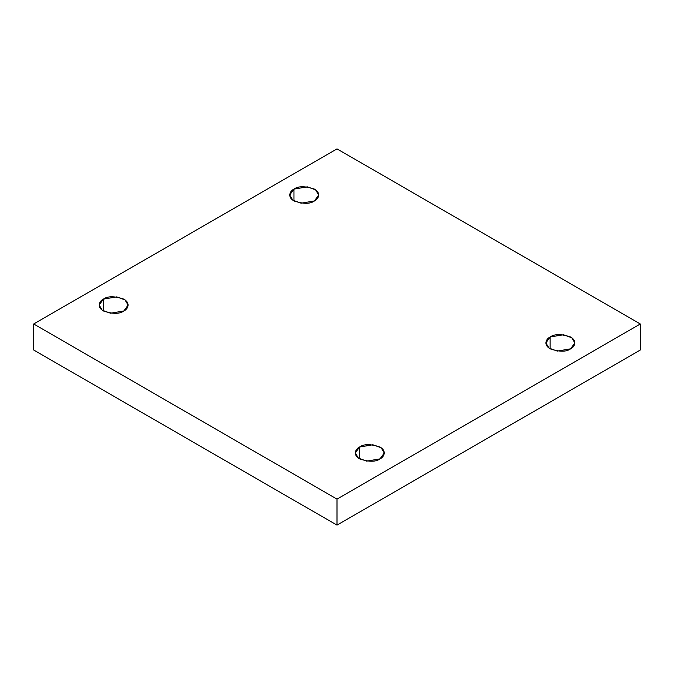 <?xml version="1.0" encoding="UTF-8"?>
<svg xmlns="http://www.w3.org/2000/svg" width="674" height="674" viewBox="0 0 674 674"><rect width="100%" height="100%" fill="white"/><g stroke="black" fill="none" stroke-linecap="round" stroke-linejoin="round"><path stroke-width="1.01" d="M550.127 337L545.889 342.914L548.965 348.07L557.28 351.087L570.625 348.829C566.362 351.963 559.53 351.963 550.127 348.829C542.688 344.372 546.724 338.491 550.127 337C554.39 333.866 561.223 333.866 570.625 337C578.065 341.457 574.029 347.337 570.625 348.829L574.871 342.914L571.788 337.758L563.472 334.742L550.127 337L550.127 348.829L550.127 337M359.545 447.031L355.299 452.953L358.383 458.109L366.69 461.126L380.035 458.868C375.772 462.002 368.939 462.002 359.545 458.868C352.098 454.411 356.133 448.53 359.545 447.031C363.808 443.905 370.633 443.905 380.035 447.031C387.483 451.496 383.447 457.376 380.035 458.868L384.281 452.953L381.198 447.789L372.891 444.781L359.545 447.031L359.545 458.868L359.545 447.031M103.375 299.138L99.129 305.052L102.212 310.209L110.528 313.225L123.873 310.967C119.61 314.101 112.777 314.101 103.375 310.967C95.935 306.51 99.971 300.629 103.375 299.138C107.638 296.004 114.47 296.004 123.873 299.138C131.312 303.595 127.276 309.476 123.873 310.967L128.111 305.052L125.035 299.896L116.72 296.88L103.375 299.138L103.375 310.967L103.375 299.138M293.965 189.108L289.719 195.022L292.802 200.178L301.109 203.194L314.455 200.936C310.192 204.07 303.367 204.07 293.965 200.936C286.517 196.479 290.553 190.599 293.965 189.108C298.228 185.973 305.061 185.973 314.455 189.108C321.902 193.564 317.867 199.445 314.455 200.936L318.701 195.022L315.617 189.866L307.31 186.85L293.965 189.108L293.965 200.936L293.965 189.108M337 525.122L640.3 350.017L640.3 323.983L337 499.097L337 525.122L337 499.097L33.7 323.983L337 148.878L640.3 323.983L640.3 350.017L337 525.122L33.7 350.017L33.7 323.983L33.7 350.017L337 525.122M337 499.097L640.3 323.983L337 148.878L33.7 323.983L337 499.097"/></g></svg>
